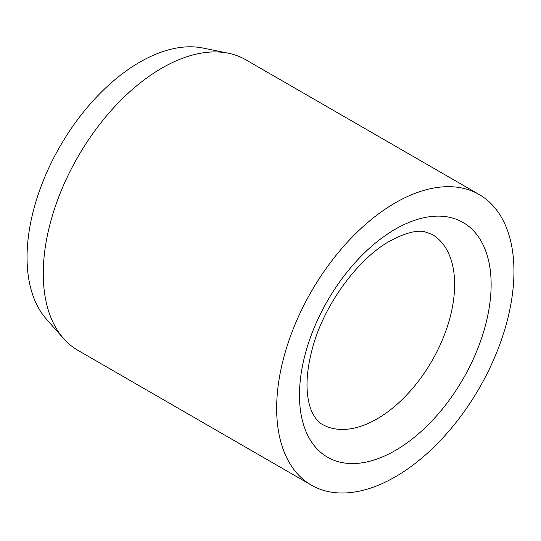 <?xml version="1.0" encoding="UTF-8"?>
<svg xmlns="http://www.w3.org/2000/svg" width="541" height="541" viewBox="0 0 541 541"><rect width="100%" height="100%" fill="white"/><g stroke="black" fill="none" stroke-linecap="round" stroke-linejoin="round"><path stroke-width="0.81" d="M479.198 194.53L245.797 59.781A167.791 96.873 120 0 0 228.383 53.234A167.791 96.873 120 0 0 106.273 116.2A167.791 96.873 120 0 0 43.26 273.59A167.791 96.873 120 0 0 63.635 338.592A167.791 96.873 120 0 0 78.005 350.399L311.413 485.155A167.791 96.873 120 0 0 440.712 440.198A167.791 96.873 120 0 0 513.95 271.345A167.791 96.873 120 0 0 479.198 194.53A167.791 96.873 120 0 0 349.899 239.487A167.791 96.873 120 0 0 276.661 408.34A167.791 96.873 120 0 0 311.413 485.155M228.383 53.234L202.916 48.041A159.399 92.031 120 0 0 86.912 107.862A159.399 92.031 120 0 0 27.05 257.381A159.399 92.031 120 0 0 46.404 319.129L63.635 338.592M454.629 284.519A109.708 63.338 120 0 0 431.907 234.294L424.529 231.751C416.482 229.952 404.959 233.036 389.96 241.009C358.534 258.314 324.62 303.765 312.887 346.713C307.518 365.993 305.827 382.656 307.822 396.681C308.701 402.7 310.054 407.731 311.88 411.775C315.18 418.497 318.615 422.677 322.199 424.313A109.708 63.338 120 0 0 377.05 418.883A109.708 63.338 120 0 0 454.629 284.519M395.302 229.188A135.52 78.242 120 0 0 299.477 395.167A135.52 78.242 120 0 0 395.302 450.497A135.52 78.242 120 0 0 491.133 284.519A135.52 78.242 120 0 0 395.302 229.188"/></g></svg>
